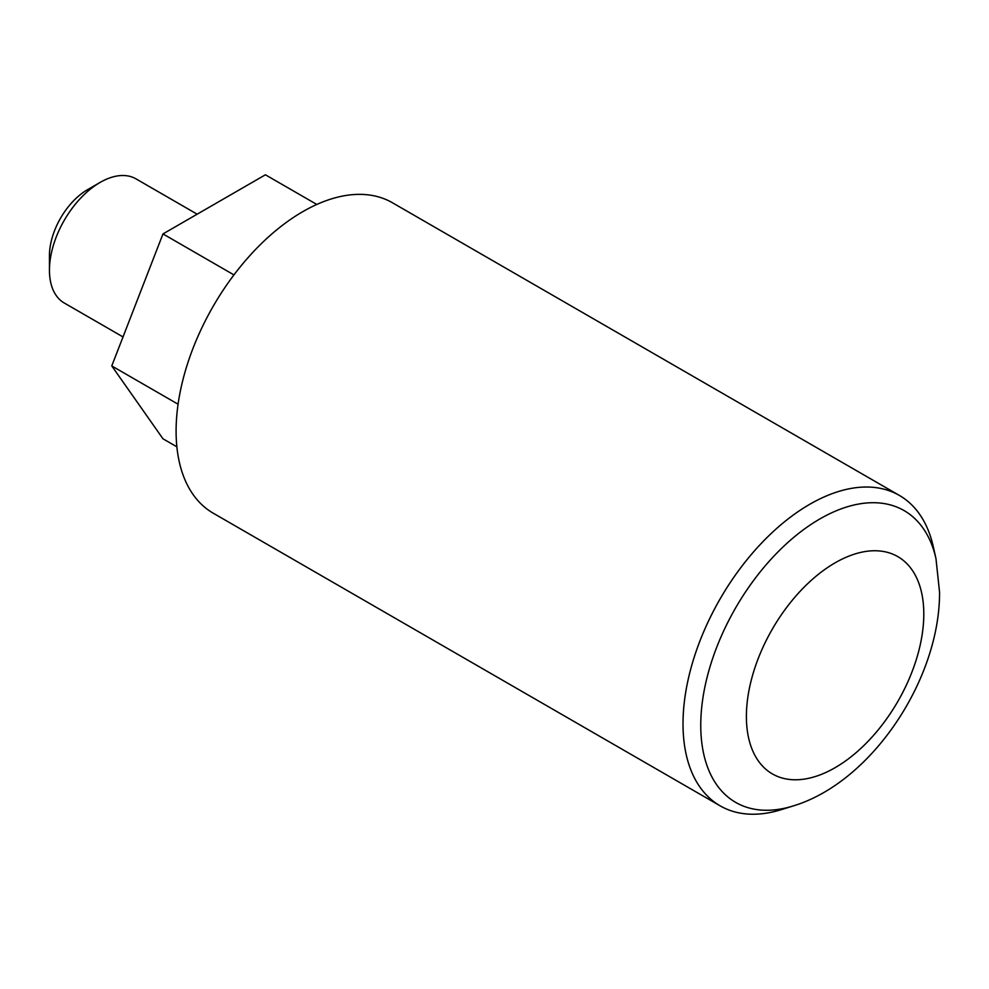 <?xml version="1.0" encoding="UTF-8"?>
<svg xmlns="http://www.w3.org/2000/svg" width="989" height="989" viewBox="0 0 989 989"><rect width="100%" height="100%" fill="white"/><g stroke="black" fill="none" stroke-linecap="round" stroke-linejoin="round"><path stroke-width="1.48" d="M176.87 446.818L162.975 438.795L111.769 365.93L162.975 233.923L265.411 174.793L316.801 204.451M178.082 404.217L111.769 365.93M233.948 274.905L162.975 233.923M49.45 270.207L49.45 255.582A53.765 31.042 -60 0 1 87.465 189.727L100.136 182.409A71.69 41.39 120 0 0 49.45 270.207A71.69 41.39 120 0 0 64.297 303.03L123.019 336.928M197.17 214.193L135.988 178.861A71.69 41.39 120 0 0 100.136 182.409M787.343 807.593A179.219 103.474 -60 0 1 720.14 805.837L213.216 513.18A179.219 103.474 -60 0 1 185.747 369.565A179.219 103.474 -60 0 1 302.832 211.634A179.219 103.474 -60 0 1 392.435 202.757L899.36 495.415A179.219 103.474 -60 0 1 934.481 552.752M720.14 805.837A179.219 103.474 -60 0 1 692.659 662.222A179.219 103.474 -60 0 1 809.744 504.291A179.219 103.474 -60 0 1 899.36 495.415M683.016 723.8A179.219 103.474 -60 0 1 795.428 513.501A179.219 103.474 -60 0 1 933.245 546.484L935.965 558.587A168.464 97.268 -60 0 0 806.431 527.582A168.464 97.268 -60 0 0 700.756 725.258A168.464 97.268 -60 0 0 793.141 805.961L781.298 809.657A179.219 103.474 -60 0 1 683.016 723.8M923.8 614.045A125.455 72.432 120 0 0 790.743 602.165A125.455 72.432 120 0 0 790.743 779.579A125.455 72.432 120 0 0 923.8 614.045M793.141 805.961C872.15 782.138 940.082 678.664 939.55 592.102L935.965 558.587"/></g></svg>
